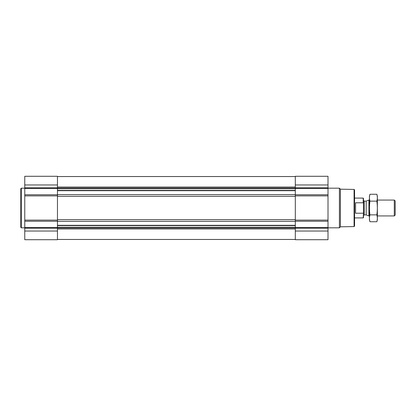 <?xml version="1.0" encoding="UTF-8"?>
<svg xmlns="http://www.w3.org/2000/svg" width="416" height="416" viewBox="0 0 416 416"><rect width="100%" height="100%" fill="white"/><g stroke="black" fill="none" stroke-linecap="round" stroke-linejoin="round"><path stroke-width="0.62" d="M328.011 231.041L328.011 176.29L295.308 176.29L295.308 239.71L328.011 239.71L328.011 231.041L295.308 231.041M57.465 176.29L57.465 194.756L24.762 194.756L24.762 176.29L57.465 176.29M57.465 221.244L24.762 221.244L24.762 239.71L57.465 239.71L57.465 194.756M57.465 195.889L24.762 195.889L24.762 194.756M24.762 195.889L24.762 221.244M354.073 189.426L354.073 226.574L354.567 226.075L354.567 189.925L354.073 189.426L340.413 189.186L339.409 188.178L328.011 188.178M354.073 226.574L340.413 226.814L340.413 189.186M340.413 226.814L339.409 227.822L339.409 188.178M24.762 227.822L21.294 227.822L21.294 188.178L24.762 188.178M21.294 227.822L20.8 227.323L20.8 188.677L21.294 188.178M363.49 203.336L363.21 202.779L355.56 202.779L355.56 213.221L363.21 213.221L363.49 212.664L363.21 217.911L363.49 217.63L363.49 198.37L363.21 198.089L354.567 198.089M363.21 202.779L363.21 198.089M394.29 200.07L394.29 215.93L395.2 215.015L395.2 200.985L394.29 200.07L377.364 200.07M369.434 215.93L368.924 215.93L368.924 200.07L369.434 200.07M376.854 221.733L377.364 219.84L377.364 196.16L376.854 194.267C377.504 196.555 377.504 198.848 376.854 201.136C377.504 205.655 377.504 210.231 376.854 214.864C377.504 217.152 377.504 219.445 376.854 221.733L369.938 221.733C369.294 219.445 369.294 217.152 369.938 214.864C369.294 210.345 369.294 205.769 369.938 201.136C369.294 198.848 369.294 196.555 369.938 194.267L376.854 194.267M376.854 214.864L369.938 214.864M376.854 201.136L369.938 201.136M369.938 221.733L369.434 219.84L369.434 196.16L369.938 194.267M57.465 225.311L295.308 225.311M57.465 221.359L295.308 221.359M328.011 184.959L295.308 184.959M328.011 187.788L295.308 187.788M328.011 188.49L295.308 188.49M328.011 194.756L295.308 194.756M328.011 195.889L295.308 195.889M328.011 220.111L295.308 220.111M328.011 221.244L295.308 221.244M328.011 227.51L295.308 227.51M328.011 228.212L295.308 228.212M57.465 190.689L295.308 190.689M57.465 194.641L295.308 194.641M57.465 187.106L295.308 187.106M57.465 187.34L295.308 187.34M57.465 188.365L295.308 188.365M57.465 188.708L295.308 188.708M57.465 190.414L295.308 190.414M57.465 196.331L295.308 196.331M57.465 219.669L295.308 219.669M57.465 225.586L295.308 225.586M57.465 227.292L295.308 227.292M57.465 227.635L295.308 227.635M57.465 228.66L295.308 228.66M57.465 228.894L295.308 228.894M57.465 184.959L24.762 184.959M57.465 187.788L24.762 187.788M57.465 188.49L24.762 188.49M57.465 220.111L24.762 220.111M57.465 227.51L24.762 227.51M57.465 228.212L24.762 228.212M57.465 231.041L24.762 231.041M366.189 201.068L366.189 214.932L366.189 201.068L368.924 200.07M365.934 214.89L364.229 214.89L364.229 201.11L363.49 200.372M57.465 176.535L295.308 176.535M57.465 239.465L295.308 239.465M339.409 227.822L328.011 227.822M363.21 217.911L354.567 217.911M394.29 215.93L377.364 215.93M366.189 214.932L368.924 215.93M365.934 201.11L364.229 201.11M364.229 214.89L363.49 215.628"/></g></svg>
